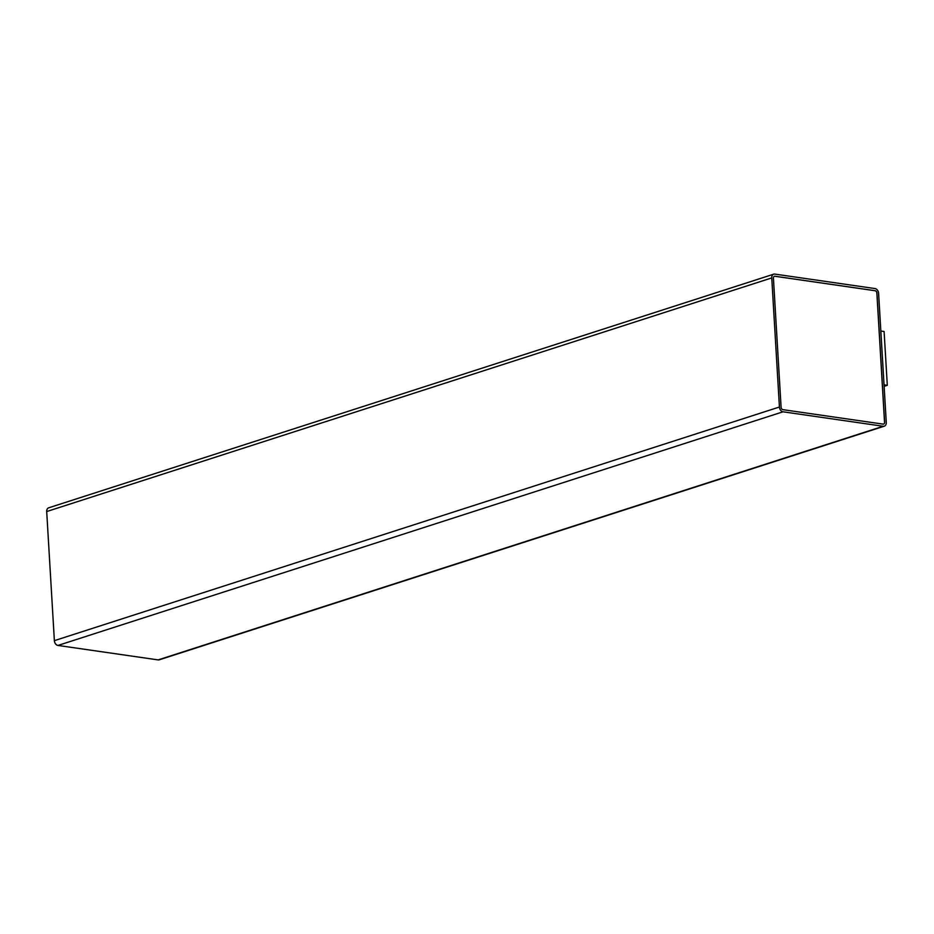 <?xml version="1.0" encoding="UTF-8"?>
<svg xmlns="http://www.w3.org/2000/svg" width="934" height="934" viewBox="0 0 934 934"><rect width="100%" height="100%" fill="white"/><g stroke="black" fill="none" stroke-linecap="round" stroke-linejoin="round"><path stroke-width="1.4" d="M878.602 293.346L886.273 422.448A4.425 3.211 -107.9 0 1 884.288 426.184A4.425 3.211 -107.9 0 1 883.19 426.266L783.019 411.801A4.425 3.211 -107.9 0 1 779.423 407.014L771.753 277.912A4.425 3.211 -107.9 0 1 773.726 274.176A4.425 3.211 -107.9 0 1 774.835 274.094L875.006 288.559A4.425 3.211 -107.9 0 1 878.602 293.346M884.288 426.184L159.235 659.824A4.425 3.211 -107.9 0 1 158.138 659.906L57.966 645.441A4.425 3.211 -107.9 0 1 54.37 640.654L46.7 511.552A4.425 3.211 -107.9 0 1 48.685 507.816L773.726 274.176M880.844 331.033L884.101 331.5L887.3 385.298L884.124 386.314M887.3 385.298L884.031 384.82M782.89 409.652A2.218 1.611 -107.9 0 1 781.093 407.259L773.422 278.157A2.218 1.611 -107.9 0 1 774.414 276.289A2.218 1.611 -107.9 0 1 774.963 276.242L875.135 290.707A2.218 1.611 -107.9 0 1 876.933 293.101L884.603 422.203A2.218 1.611 -107.9 0 1 883.611 424.071A2.218 1.611 -107.9 0 1 883.062 424.118L782.89 409.652M774.379 276.301A2.218 1.611 -107.9 0 1 774.893 276.266L875.065 290.731A2.218 1.611 -107.9 0 1 876.863 293.124L884.533 422.226A2.218 1.611 -107.9 0 1 883.576 424.083M883.19 426.266L158.138 659.906M783.019 411.801L57.966 645.441M779.423 407.014L54.37 640.654M771.753 277.912L46.7 511.552"/></g></svg>
